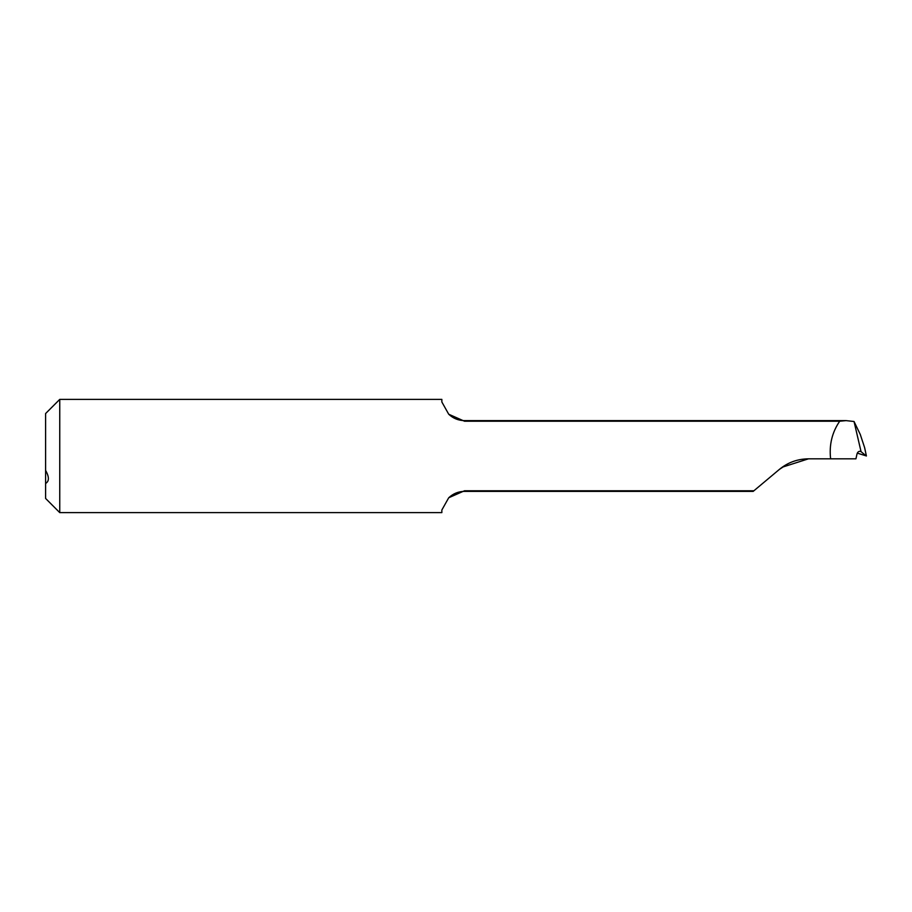 <?xml version="1.0" encoding="UTF-8"?>
<svg xmlns="http://www.w3.org/2000/svg" width="912" height="912" viewBox="0 0 912 912"><rect width="100%" height="100%" fill="white"/><g stroke="black" fill="none" stroke-linecap="round" stroke-linejoin="round"><path stroke-width="1.37" d="M45.6 483.44L45.6 498.454L59.747 512.612L59.747 399.388L45.6 413.546L45.6 483.44C49.294 481.365 49.294 476.999 45.6 470.341M782.222 467.206L808.465 458.827C797.441 458.964 787.74 462.498 779.35 469.429L787.865 463.786L779.35 469.429L753.893 490.781L464.493 490.781L448.727 497.758L441.853 510.002L441.853 512.612L59.747 512.612M59.747 399.388L441.853 399.388L441.853 401.998L448.727 414.242L464.493 421.219L839.701 421.219L846.108 420.626L854.042 421.504L860.278 434.477L864.599 447.575L866.366 455.932L857.303 453.139M864.713 448.282L864.599 447.575L864.713 448.282M839.701 421.219C832.075 432.334 829.042 444.874 830.615 458.827L808.465 458.827M753.893 490.781L753.187 491.374L464.493 491.374L464.493 490.781M860.187 451.36L860.472 451.44C858.785 451.041 857.611 451.942 856.961 454.165L855.935 458.827L830.615 458.827M854.042 421.504L861.053 451.657L859.891 451.315M861.053 451.657L866.309 456M778.267 470.341L779.35 469.429M464.493 421.219L464.493 420.626C458.405 420.535 453.161 418.403 448.727 414.242M846.108 420.626L464.493 420.626M448.727 497.77C453.161 493.597 458.405 491.465 464.493 491.374M864.667 447.803L866.4 455.966"/></g></svg>

